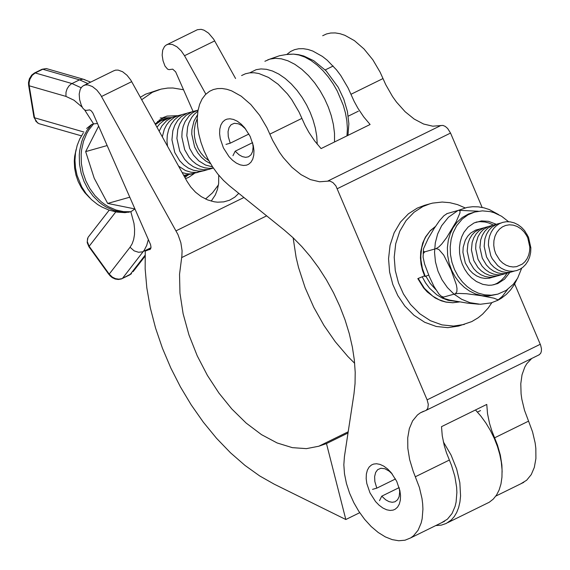 <?xml version="1.0" encoding="UTF-8"?>
<svg xmlns="http://www.w3.org/2000/svg" width="570" height="570" viewBox="0 0 570 570"><rect width="100%" height="100%" fill="white"/><g stroke="black" fill="none" stroke-linecap="round" stroke-linejoin="round"><path stroke-width="0.85" d="M84.645 109.939L93.58 123.904L88.835 129.91L86.782 133.409L83.519 141.253L81.574 149.96L81.147 154.506L81.396 163.668L83.028 172.56L85.835 180.783L89.775 188.442L94.955 195.588L101.239 201.794L104.709 204.416L108.35 206.675L115.924 209.988L123.562 211.641L130.893 211.712L134.94 208.941L107.68 203.433L94.207 178.218L85.664 151.613L98.639 126.098M85.664 151.613L107.167 145.549M107.68 203.433L129.796 197.191M493.043 277.091L489.317 278.203L485.198 278.459L480.88 277.711L476.634 275.937L472.737 273.237L469.395 269.802L465.284 262.941L462.918 252.332L463.189 247.28L465.291 240.191L467.692 236.222L470.656 233.094L475.665 230.088L479.498 229.062M501.543 274.697L497.817 275.809L493.691 276.058L489.381 275.317L485.134 273.543L481.23 270.836L477.895 267.408L473.784 260.54L471.418 249.931L472.167 242.414L473.791 237.79L476.192 233.821L479.156 230.7L484.165 227.694L487.991 226.668M483.745 227.865L479.919 228.891L474.903 231.897L471.939 235.025L469.545 238.987L467.92 243.611L467.172 251.128L469.538 261.744L473.642 268.605L476.983 272.033L480.888 274.74L485.127 276.514L489.445 277.262L493.57 277.006L497.297 275.894M505.79 273.493L502.07 274.605L497.945 274.861L493.627 274.12L489.388 272.346L485.483 269.639L482.142 266.204L478.03 259.343L475.665 248.734L475.936 243.682L478.045 236.593L480.439 232.624L483.403 229.503L488.412 226.489L492.245 225.464M510.043 272.296L506.317 273.408L502.191 273.664L497.881 272.916L493.634 271.142L489.73 268.442L486.388 265.007L482.284 258.146L479.919 247.53L480.667 240.013L482.291 235.396L484.685 231.427L487.649 228.299L492.665 225.292L496.491 224.267M528.497 237.22L524.614 230.636L521.593 227.402L518.066 224.751L514.197 222.87L510.193 221.858L506.281 221.723L502.633 222.393L499.384 223.711L496.377 225.72L493.62 228.477L491.304 231.962L489.601 236.044L488.625 240.519L488.412 245.136L490.777 255.745L492.252 258.73L497.688 265.57L501.215 268.214L505.084 270.094L509.088 271.106L513 271.242L516.648 270.579L519.897 269.254L522.904 267.252L525.661 264.487L527.977 261.003L529.68 256.928L530.656 252.453L530.87 247.836L528.497 237.22M495.736 253.757L494.404 249.717L493.748 245.25L493.926 240.626L495.009 236.194L496.919 232.282L499.47 229.14L502.412 226.881L505.618 225.464L509.274 224.815L513.221 225.121L517.197 226.475L520.902 228.798L524.072 231.897L526.545 235.474L527.799 238.011L529.808 247.031L529.594 251.178L528.661 255.175L527.043 258.773L524.877 261.78L522.327 264.088L516.527 266.66L513.128 266.967L509.551 266.468L506.003 265.136L502.69 263.019L499.805 260.276L495.736 253.757M500.738 223.07L496.912 224.095L491.903 227.102L488.939 230.23L486.538 234.199L484.913 238.816L484.165 246.333L486.531 256.949L490.642 263.81L493.976 267.237L497.881 269.945L502.127 271.719L506.445 272.467L510.563 272.211L514.29 271.099M538.835 354.968L540.616 353.436L541.365 351.377L541.457 348.769L540.616 345.121L514.66 283.96M427.122 399.855L428.298 404.351L427.778 408.412L426.203 410.3L420.382 412.822L417.461 414.96L412.602 420.874L409.317 428.668L407.728 437.817L407.814 448.284L409.659 459.634L413.143 471.141L419.406 487.478L422 498.536L422.676 503.958L422.926 509.188L422.156 518.764L421.173 522.968L418.102 530.186L413.485 535.828L410.642 537.916L405.006 540.21L398.736 540.752L392.167 539.619L385.313 536.883L378.209 532.48L371.191 526.538L364.608 519.32L358.751 511.226L353.785 502.598L349.61 493.264L346.453 483.545L344.501 473.905L343.838 464.807L344.415 456.655L353.984 393.799L355.053 383.51L355.203 372.217L354.333 360.026L352.374 347.109L349.289 333.671L345.078 319.948L339.791 306.233L333.536 292.788L326.432 279.884L318.659 267.765L310.401 256.621L301.836 246.603L293.144 237.804L284.501 230.259L229.275 185.678L223.447 180.391L217.79 174.035L212.524 166.782L207.865 158.888L203.982 150.658L200.982 142.407L198.852 134.278L197.583 126.112L197.263 118.204L197.954 110.865L199.614 104.36L202.151 98.902L205.435 94.584L209.532 91.307L213.344 89.533L217.569 88.592L222.108 88.507L226.853 89.283L231.677 90.879L241.26 96.223L250.843 104.545L259.692 115.397L266.967 127.766L272.595 140.27L279.407 152.176L283.354 157.69L291.968 167.309L301.024 174.641L310.443 179.607L319.606 181.78L329.795 181.004L332.958 182.607L335.865 185.827L427.122 399.855L540.282 344.273M482.135 207.423L450.542 133.066L447.664 128.492L445.312 126.44L442.954 125.421L432.765 126.191L423.603 124.025L414.183 119.059L405.128 111.727L396.513 102.108L392.566 96.594L385.755 84.688L380.126 72.183L372.851 59.807L364.002 48.963L354.419 40.641L344.843 35.297L340.012 33.701L335.267 32.925L330.728 33.01L326.503 33.951L322.691 35.725M441.579 522.719L447.436 519.156L452.053 513.506L455.117 506.295L456.1 502.084L456.876 492.516L456.627 487.286L454.846 476.335L451.504 465.348L446.502 452.858L444.244 445.519L442.256 435.836L441.508 426.659L486.766 404.422L487.514 413.599L489.502 423.282L491.768 430.621L497.482 445.092L500.346 455.138L501.892 465.091L502.12 472.174M520.788 483.809L526.644 480.239L531.261 474.596L534.325 467.386L535.907 458.565L535.836 448.369L535.152 442.947L532.558 431.889L528.568 421.137L494.618 437.817M393.129 510.107L395.217 509.202L397.547 507.165L399.314 504.101L400.347 500.132L400.532 495.53L399.898 490.642L396.72 481.344L391.155 472.63L387.593 468.946L383.781 466.139L380.019 464.393L376.556 463.745L373.578 464.08L371.49 464.985L369.161 467.022L367.394 470.086L366.36 474.055L366.175 478.665L366.809 483.545L369.987 492.851L375.552 501.557L379.114 505.241L382.926 508.048L386.688 509.794L390.151 510.442L393.129 510.107M531.746 358.452L526.801 363.674L524.835 366.987L522.034 374.761L520.788 383.724L521.087 393.891L521.842 399.292L524.514 410.322L528.568 421.137M286.803 54.478L290.629 51.471L294.441 49.697L298.666 48.756L303.204 48.678L307.95 49.455L312.78 51.044L322.356 56.394L327.187 60.192L336.514 69.875L340.789 75.561L348.063 87.93L354.162 101.389L357.946 108.293L363.731 116.907L370.108 124.495L321.074 148.585L314.697 140.997L308.911 132.383L305.121 125.471L299.029 112.012L291.755 99.643L287.48 93.957L278.146 84.275L268.541 77.449L258.915 73.537L254.17 72.761L249.632 72.839L245.406 73.787L241.594 75.554M227.003 119.123L224.922 120.021L222.592 122.066L220.818 125.129L219.792 129.098L219.607 133.701L220.241 138.588L223.412 147.887L228.976 156.6L232.546 160.284L236.351 163.091L240.113 164.837L243.575 165.485L246.561 165.15L248.648 164.246L250.971 162.208L252.745 159.144L253.771 155.175L253.956 150.565L253.322 145.685L250.152 136.38L244.587 127.673L241.017 123.989L237.213 121.175L233.451 119.436L229.988 118.788L227.003 119.123M238.766 193.344L234.854 197.12L229.56 200.213L223.754 201.88L217.555 202.179L214.284 201.801L207.658 199.928L201.274 196.65L195.546 192.218L190.765 187.01L187.074 181.424L130.722 79.978L127.017 75.261L122.586 71.727L118.147 70.096L115.553 70.139L113.416 70.958M211.221 201.117L215.325 194.926L217.462 189.404L218.659 183.397L218.723 175.182M193.045 111.399L175.646 71.849L172.71 69.141L169.062 69.647L167.587 69.155L164.994 66.084L163.027 60.741L162.158 55.126L162.685 50.124L164.509 46.498L166.219 45.016L168.357 44.203L172.382 44.467L176.907 46.776L181.167 50.808L184.523 55.718L205.856 94.164M326.475 443.581L345.819 519.519L274.149 484.137L259.663 475.922L245.007 465.426L230.515 452.801L216.514 438.273L203.326 422.171L191.214 404.892L180.405 386.852L170.822 368.021L162.457 348.277L155.553 328.049L150.302 307.779L146.825 287.914L145.158 268.897L145.257 251.099L150.416 249.126L151.029 247.394L150.573 244.63L92.917 113.074L91.314 110.908L89.725 109.903L86.077 110.409L84.602 109.917L82.793 108.172L81.268 105.144L79.615 99.615L79.187 94.1L80.185 89.497L81.524 87.26L83.241 85.778L85.379 84.959L87.972 84.916L92.404 86.547L96.843 90.081L100.548 94.805L177.983 234.598L180.847 242.706L182.087 250.715L181.873 256.051L179.536 274.27L179.963 293.194L183.113 313.721L188.962 334.932L197.234 355.83L207.43 375.459L218.937 393.072L231.776 408.932L246.155 423.068L261.502 434.639L277.148 442.968L292.339 447.649L306.404 448.64L318.808 446.224L326.475 443.581L348.014 432.993M235.574 78.51L213.707 39.223L208.57 33.146L204.046 30.189L201.132 29.334L197.405 29.704L166.219 45.023M443.353 441.843L451.07 455.067L456.655 469.017L459.84 482.683L460.567 495.936L459.926 502.035L458.629 507.578L456.72 512.444L454.276 516.555L451.319 519.933L446.282 523.438L441.273 525.141L435.758 525.576M486.16 503.766L489.295 502.227L493.278 499.099L496.534 495.052L499.12 490.015L500.959 484.023L501.949 477.232L502.063 469.851L501.308 462.128L499.748 454.311L497.425 446.424L494.29 438.401L490.399 430.5L485.868 422.976L480.838 416.072L475.48 409.965M359.72 512.694L345.819 519.519M150.843 248.356L145.257 251.099M293.137 237.797L296.108 257.369L298.523 267.451L305.114 287.679L313.749 307.266L323.952 325.434L335.21 341.658L347.835 356.478L354.661 363.29M435.402 226.511L430.386 230.558L425.505 236.963L422.691 243.084L420.731 251.612L420.439 257.875L421.045 264.224L422.541 270.508L424.878 276.55L428.704 275.089M424.543 275.83L418.195 278.445L424.422 288.377L432.73 296.144L439.099 299.777L445.854 302.007L452.744 302.727L459.513 301.936L452.822 302.756L446.032 302.121L441.33 300.825L435.266 298.017L427.286 291.975L423.631 287.95L417.81 278.58M491.853 302.677L488.191 308.042L482.633 314.12L478.095 317.811L471.768 321.594L458.686 326.04L447.892 327.665L436.307 326.489L424.721 322.292L413.998 315.288L404.871 306.097L397.789 295.573L392.808 284.459L389.602 272.097L388.555 258.766L390.044 245.349L394.119 232.838L400.439 222.136L408.384 213.835L417.212 208.128L424.622 205.293L432.559 203.112L442.199 202.044L449.83 202.678L457.546 204.623L465.106 207.879M464.358 324.437L453.556 326.069L441.971 324.893L430.386 320.689L419.67 313.692L410.543 304.501L403.453 293.978L398.473 282.855L395.267 270.493L394.219 257.17L395.708 243.746L399.784 231.242L406.104 220.54L414.048 212.239L422.876 206.532L430.286 203.69M93.523 123.925L91.713 124.431L86.633 128.478M93.58 123.904L97.506 123.505M83.213 133.138L79.779 138.888L77.157 145.478L75.518 152.71L74.962 160.284L75.489 167.901L77.021 175.239L81.674 186.768L86.013 193.515L91.392 199.55L97.612 204.516L102.087 207.102L108.899 210.052L116.814 212.097L125.001 212.646L130.836 211.734L133.986 223.404L134.598 229.218L134.477 234.697L133.629 239.635L132.119 243.853L130.046 247.252L109.219 274.106L89.141 246.276L89.034 246.874L108.991 274.541M183.554 89.746L172.881 87.987L167.694 88.072L161.118 89.112L152.432 92.254L141.723 99.693M205.535 199.008L212.482 192.845L218.467 184.851M155.183 123.947L163.191 117.57L167.038 116.088L177.904 115.689M194.228 173.544L188.613 177.398L185.535 178.645M159.543 89.526L145.635 94.171L140.37 97.242M184.901 177.498L187.466 175.425M171.157 117.62L160.241 118.004M252.567 142.664L235.168 151.207L239.115 154.848L242.4 156.643L245.606 157.327L248.413 156.828L251.021 154.798L252.61 151.506L253.109 146.889L252.631 142.871M245.791 129.183L241.616 125.457L238.31 123.776L234.298 123.298L231.071 124.737L229.062 127.495L228.057 131.613L228.271 136.558L230.216 143.198L248.926 134.007M230.216 143.198L225.969 144.395M232.959 155.696L235.168 151.207M399.135 487.621L381.743 496.171L385.691 499.805L388.968 501.607L392.181 502.291L394.982 501.792L397.589 499.755L399.178 496.47L399.684 491.846L399.2 487.834M392.359 474.147L389.281 471.212L384.885 468.732L380.867 468.262L377.639 469.694L375.63 472.459L374.625 476.57L374.846 481.522L376.784 488.155L395.495 478.971M376.784 488.155L372.538 489.359M381.743 496.171L379.527 500.659M493.72 284.815L497.197 283.247L501.301 280.347L504.685 276.756L506.986 273.272M493.378 225.029L488.704 222.948L484.963 221.994L479.833 221.644L476.028 222.122M453.007 227.872L457.019 222.307L462.206 217.548L468.433 214.014L474.689 212.026L468.034 214.805L462.299 219.001L456.734 225.627L453.086 232.809L451.134 239.45L450.207 246.789L450.457 254.512L451.932 262.25L454.554 269.61L458.13 276.251L462.413 281.936L467.115 286.532L472.366 290.272L478.308 293.137L484.728 294.847L491.354 295.203L497.852 294.134L488.526 296.008L481.899 295.645L475.473 293.935L469.538 291.07L464.286 287.33L459.577 282.734L455.295 277.056L451.718 270.415L449.096 263.055L447.628 255.31L447.379 247.587L448.305 240.248L450.257 233.607L453.007 227.872M497.275 300.547L497.745 299.727L493.926 298.174L481.215 295.688L466.616 293.735L458.615 293.422L455.309 293.814L456.841 291.868L456.998 288.52L456.392 284.9L451.034 269.724L443.731 255.089L438.793 249.389L436.114 248.634L438.886 246.895L441.764 243.996L446.595 237.669L456.207 221.673L459.954 212.952L460.011 210.85L458.579 210.302L446.716 213.693M507.628 289.418L502.277 296.4L497.524 300.44M455.309 293.814L443.603 297.07L441.458 296.357L438.921 294.042L433.948 286.382L429.317 276.528L424.572 263.995L423.09 257.113L423.325 253.508L424.785 251.833L423.353 251.285L423.503 248.769L428.106 238.709L434.105 228.534L439.52 220.661L443.866 215.773L447.243 213.493M478.843 304.216L467.436 303.133L449.901 300.162L443.781 298.352L443.068 297.647L443.98 297.006M436.114 248.634L424.785 251.833M458.579 210.302L478.316 211.228M212.589 166.882L205.471 165.015L198.866 160.918L193.494 155.154L189.646 148.335L186.81 135.61L187.594 127.06L188.812 123.02L191.57 117.634L193.907 114.634L197.904 111.143M210.572 163.683L205.706 160.961L201.381 157.256L197.826 152.86L194.605 146.939L191.769 134.214L191.905 129.682L194.007 121.018L197.441 114.948M198.118 109.96L192.632 112.76L189.283 115.667L185.122 121.581L183.191 126.383L182.087 131.62L181.851 137.007L184.694 149.732L189.097 157.306L192.368 160.947L196.173 164.025L200.369 166.355L204.772 167.815L209.176 168.378L213.387 168.079M196.714 110.495L192.133 111.734L186.141 115.354L182.592 119.109L179.728 123.868L177.79 129.404L176.9 138.41L179.735 151.136L184.652 159.351L188.649 163.462L193.316 166.711L198.396 168.848L203.568 169.753L208.506 169.461L212.981 168.143M208.022 169.539L203.554 170.858L198.609 171.15L193.444 170.245L188.364 168.107L183.69 164.858L179.692 160.747L174.776 152.532L171.941 139.807L172.831 130.801L174.769 125.265L177.641 120.505L181.182 116.75L187.181 113.131L191.755 111.891M203.062 170.936L196.479 172.525L191 172.233L185.435 170.523L178.602 166.141M182.179 172.603L187.003 173.786L190.565 173.971L198.111 172.34M183.704 175.339L193.152 173.736M188.193 175.133L184.26 176.351M197.256 118.596L195.189 124.317L194.27 130.516L194.513 136.764L195.781 142.657L198.182 148.578L200.982 153.13L204.58 157.277L208.862 160.726M289.261 54.264L293.571 54.121L299.051 55.019L304.929 57.135L311.013 60.506L317.091 65.051L322.934 70.623L328.334 76.979L333.137 83.861L337.233 90.972L343.311 105.365L345.456 113.038L346.859 120.861L347.394 128.571L346.973 135.859M181.844 114.684L177.854 115.703L174.292 117.391L169.361 121.367L166.533 125.015L164.288 129.362L162.315 136.793M176.885 116.088L172.168 117.384L166.661 120.662L161.873 125.963L159.18 131.143M167.509 146.162L166.982 141.203L167.302 135.161L168.72 129.354L171.142 124.167L174.384 119.892L178.161 116.686L182.222 114.534L186.796 113.288M155.51 124.538L160.861 120.804L166.974 118.881M157.007 127.224L159.693 123.904L163.775 120.562L168.2 118.41L171.926 117.484M162.015 120.277L157.491 121.503M317.219 144.196L316.742 136.173L315.317 128.001L313.072 119.992L310.194 112.404L306.632 104.98L302.25 97.57L297.113 90.459L291.348 83.982L285.157 78.432L278.787 74.057L272.481 71.008L266.496 69.312L261.003 68.92L256.151 69.683L249.803 72.825M450.542 133.066L337.383 188.649M440.966 125.457L327.807 181.039M449.352 460.054L415.409 476.727M350.942 94.299L383.004 78.553M269.845 134.135L301.908 118.382M131.72 81.653L101.538 96.48M176.087 230.814L243.917 197.498M214.698 40.898L184.523 55.718M348.199 431.789L318.808 446.224M181.602 257.633L266.66 215.852M150.053 249.461L149.625 249.674M425.89 276.208L430.207 283.418L435.736 289.546M422.263 276.835L425.519 282.827L429.566 288.228L436.862 294.854L442.349 298.11L448.155 300.319L457.111 301.53M435.366 226.568L429.987 231.107L425.683 237.02L423.995 240.419L421.672 247.879L420.81 255.966L420.952 260.12L422.384 268.442L425.277 276.45M84.959 79.722L83.063 79.159L79.515 79.85L87.823 83.526M34.549 72.96L41.959 69.319L46.32 68.557L48.144 69.077M79.515 79.85L42.764 69.241L35.226 72.953L71.97 83.555L79.515 79.85M148.35 239.528L146.718 245.378L144.288 250.159L122.493 278.352L131.52 273.671L130.038 274.647L145.072 255.267M133.074 271.669L145.051 256.229M150.181 248.684L150.872 247.793L142.521 251.84L138.538 252.261L134.157 250.864L130.046 247.252M34.421 73.024L35.226 72.953L32.191 75.354L29.875 79.344L29.106 82.728L29.205 85.792L28.593 85.094L28.5 82.572L29.376 78.817L31.713 75.09L34.421 73.024M28.657 85.486L33.929 117.085L34.542 117.783L29.205 85.792L65.949 96.401L66.006 92.212L67.082 88.849L68.942 85.963L71.2 83.982L71.97 83.555L81.139 87.759M129.789 274.868L121.367 278.958L118.396 279.485L115.233 279.029L112.247 277.647L109.768 275.524L109.219 274.106L112.326 277.106L115.482 278.644L118.795 279.172L122.123 278.637M81.432 135.845L38.888 123.654L35.974 121.41L34.542 117.783L83.94 132.041M65.949 96.401L73.986 100.206L82.158 107.146M129.02 212.239L121.688 212.168L114.057 210.515L106.483 207.202L102.842 204.944L99.365 202.321L93.088 196.116L87.901 188.969L83.961 181.31L81.154 173.088L79.522 164.196L79.273 155.033L79.7 150.487L81.645 141.78L83.127 137.726L86.968 130.437L91.713 124.431M89.789 197.947L84.788 192.653L81.453 187.886L78.204 181.566L75.981 175.133L74.62 168.2L74.278 161.032L74.656 156.294L76.109 149.468M115.788 211.919L89.141 246.276L87.239 241.452L88.015 237.398L109.198 210.159M167.751 118.574L161.46 119.294M496.32 224.295L488.497 221.324L481.515 220.925L474.126 222.906L468.105 227.067L463.966 232.254L461.736 236.778L460.218 241.851L459.484 247.294L459.57 252.93L460.489 258.581L462.213 264.06L464.671 269.197L467.799 273.821L471.476 277.79L476.349 281.48L482.769 284.337L488.583 285.271L491.924 285.114L497.745 283.561L504.6 279.129L509.879 272.367M334.526 141.973L334.519 133.38L333.372 124.445L331.234 115.56L328.299 107.053L324.665 98.931L320.112 90.773L314.683 82.871L308.498 75.589L301.779 69.298L294.811 64.296L287.879 60.776L281.274 58.795L275.232 58.297L269.895 59.109L264.893 61.275M527.029 234.242L526.545 235.474M529.808 247.031L530.87 247.836M539.363 354.711L426.203 410.3M495.85 496.057L523.802 482.327M444.593 521.236L410.642 537.916M420.382 412.822L423.531 411.276M113.409 70.958L83.234 85.778M447.813 522.605L489.302 502.22M42.087 69.255L46.32 68.557L83.063 79.159L90.659 82.137M37.62 123.027L34.001 117.477M88.913 246.703L87.21 242.663L87.552 238.467M159.08 120.149L161.51 119.28M325.214 69.925L333.172 66.013M348.227 116.166L358.387 111.178M477.461 412.089L480.517 410.585M498.686 214.641L489.395 209.582L483.98 207.836L478.401 206.867L472.744 206.718L467.144 207.409L458.337 210.366M516.947 279.357L514.161 284.808L510.62 289.873L506.324 294.412L501.393 298.217L497.802 300.29L491.148 302.877L480.318 304.273L469.972 302.684L461.607 299.25L454.005 294.134L447.407 287.565L441.999 279.799L437.974 271.135L435.452 261.872L434.54 252.353L435.28 242.934L437.66 233.942L441.643 225.713L448.455 217.241L457.746 210.658M497.852 294.134L506.231 290.358L513.271 284.309L517.66 278.153L521.692 268.164M508.59 221.702L501.572 216.251L494.062 212.695L490.228 211.62L482.405 210.864L474.689 212.026M443.068 297.654L441.722 296.521M423.218 253.899L423.339 251.256M267.651 59.886L279.492 55.739L286.382 54.528L293.571 54.121M293.557 54.121L298.673 54.692L303.781 56.01L313.757 60.719L326.118 70.844L338.224 87.281L343.781 99.13L347.408 111.478L348.868 123.747L347.949 135.382"/></g></svg>
